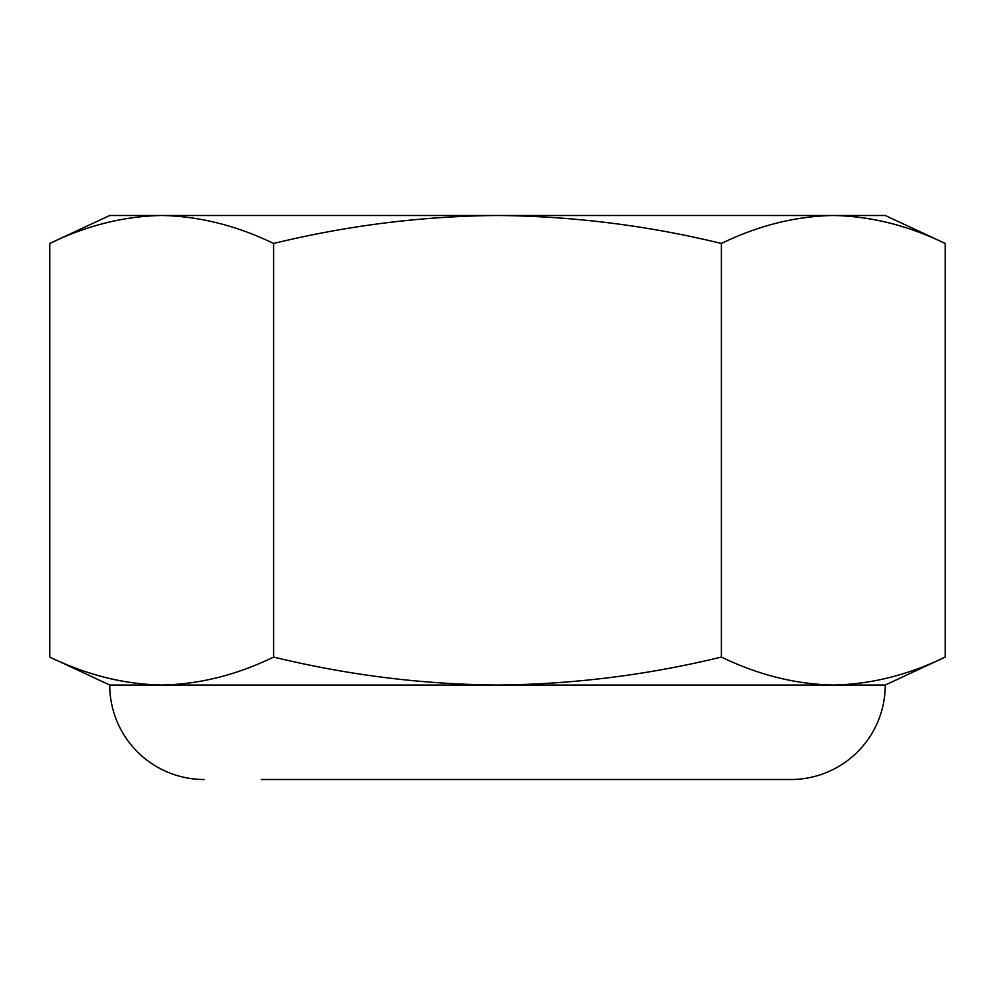 <?xml version="1.0" encoding="UTF-8"?>
<svg xmlns="http://www.w3.org/2000/svg" width="995" height="995" viewBox="0 0 995 995"><rect width="100%" height="100%" fill="white"/><g stroke="black" fill="none" stroke-linecap="round" stroke-linejoin="round"><path stroke-width="1.49" d="M261.312 779.508L790.789 779.508A94.475 94.475 0 0 0 885.264 685.033L945.25 657.061C908.224 675.02 870.911 684.349 833.312 685.033L885.264 685.033M497.5 685.033L833.312 685.033C795.789 684.311 758.476 674.983 721.375 657.061C647.484 675.07 572.859 684.386 497.5 685.033C422.415 684.436 347.79 675.107 273.625 657.061C236.599 675.02 199.286 684.349 161.688 685.033L497.5 685.033M204.211 779.508A94.475 94.475 0 0 1 109.736 685.033L161.688 685.033C124.164 684.311 86.851 674.983 49.75 657.061C86.776 675.02 124.089 684.349 161.688 685.033M109.736 685.033L49.75 657.061L49.75 243.464C86.776 225.504 124.089 216.176 161.688 215.492L885.264 215.492L945.25 243.464C908.224 225.504 870.911 216.176 833.312 215.492C870.836 216.226 908.149 225.542 945.25 243.464L945.25 657.061M49.75 243.464L109.736 215.492L161.688 215.492C199.211 216.226 236.524 225.542 273.625 243.464C347.79 225.417 422.415 216.102 497.5 215.492C572.859 216.139 647.484 225.467 721.375 243.464C758.401 225.504 795.714 216.176 833.312 215.492M790.789 779.508L733.688 779.508M721.375 657.061L721.375 243.464M273.625 657.061L273.625 243.464"/></g></svg>
